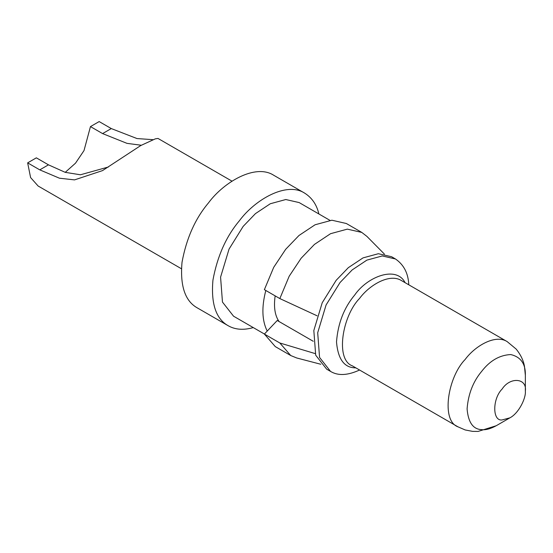 <?xml version="1.0" encoding="UTF-8"?>
<svg xmlns="http://www.w3.org/2000/svg" width="553" height="553" viewBox="0 0 553 553"><rect width="100%" height="100%" fill="white"/><g stroke="black" fill="none" stroke-linecap="round" stroke-linejoin="round"><path stroke-width="0.83" d="M315.162 353.588L279.839 342.991L264.382 334.067L277.24 320.491L313.254 341.284M384.418 254.11L366.929 236.407L361.807 232.433L346.344 223.509L331.869 220.212L315.079 224.774L298.979 235.488L285.68 249.306L273.714 267.32L264.382 289.654L279.839 298.579L317.125 315.818M264.382 334.067L275.276 346.6L290.733 355.531L296.74 357.985L320.816 364.268M361.807 232.433L347.332 229.136L330.542 233.698L314.443 244.412L301.143 258.237L289.178 276.251L279.839 298.579M279.839 342.991L290.733 355.531M141.285 145.245L127.017 143.365L102.582 133.591L90.464 126.596L99.167 121.577L111.284 128.573L136.999 138.554L152.849 139.66M181.419 268.744L38.122 186.015L30.595 177.561L27.65 162.865L36.346 157.84L48.464 164.835L65.254 172.349L80.406 174.783L108.457 166.978M90.464 126.596L84.008 150.582L75.519 163.163L65.233 172.342M231.984 181.156L157.992 138.437L155.282 138.865L140.718 145.563L102.519 170.607L74.517 179.891L59.461 178.211L39.768 169.861L27.65 162.865M318.867 213.956C316.751 204.728 312.003 197.774 304.62 193.108L273.694 175.253C255.562 163.494 224.062 181.743 208.37 203.034C195.202 218.67 186.423 238.405 182.027 262.24C179.96 285.742 184.999 300.936 197.158 307.814L228.085 325.669C235.115 329.726 243.514 330.362 253.26 327.583M304.62 193.108C286.489 181.349 254.988 199.598 239.29 220.889C226.129 236.525 217.343 256.26 212.946 280.094C210.88 303.597 215.926 318.791 228.085 325.669M329.941 220.35L299.152 202.578L285.797 199.529L270.293 203.746L255.438 213.631L243.161 226.391L229.053 249.085L220.578 277.136L222.465 302.069L233.553 316.198L264.417 334.026M265.813 290.477C261.507 307.095 261.97 320.622 267.217 331.067M275.159 295.876C273.583 306.915 274.882 315.473 279.065 321.549M525.35 391.068C527.209 378.079 510.163 376.552 502.159 388.994C492.294 398.789 492.294 421.51 502.159 419.921L509.887 417.847C518.673 413.368 526.117 398.222 525.35 391.068L525.35 375.287C525.668 363.874 520.815 356.968 510.785 354.563C499.622 355.074 489.917 360.68 481.656 371.381C473.078 381.625 468.225 394.137 467.091 408.916C468.225 422.388 473.078 429.301 481.656 429.64C485.638 430.151 490.49 428.851 496.221 425.734L478.096 431.423L472.615 431.381L465.184 429.958L457.953 426.819C440.81 420.715 447.847 377.098 465.156 359.464C475.248 345.77 495.495 334.04 507.156 341.602L516.156 349.074C520.677 354.722 523.442 360.445 524.451 366.252L525.35 375.287M408.771 284.802C408.301 273.369 403.863 264.756 395.45 258.963L382.234 255.949L366.895 260.117L352.192 269.905L340.04 282.528L326.076 304.986L317.699 332.747L319.558 357.418L330.535 371.402C338.014 375.957 347.692 375.494 359.568 370.019M330.535 371.402L326.671 369.176L315.694 355.185L313.827 330.514L322.212 302.761L336.176 280.295L348.321 267.673L363.031 257.885L378.37 253.716L391.586 256.73L395.45 258.963M102.582 133.591L111.284 128.573M39.768 169.861L48.464 164.835M507.156 341.602L401.519 280.613C389.865 273.058 369.611 284.788 359.526 298.475C342.217 316.109 335.173 359.726 352.316 365.83L457.953 426.819M355.883 367.89L354.708 367.821C343.987 367.392 337.924 358.759 336.507 341.927C337.924 323.457 343.987 307.814 354.708 295.012C367.531 276.438 396.432 265.454 405.086 282.673M509.887 417.847L496.221 425.734"/></g></svg>
